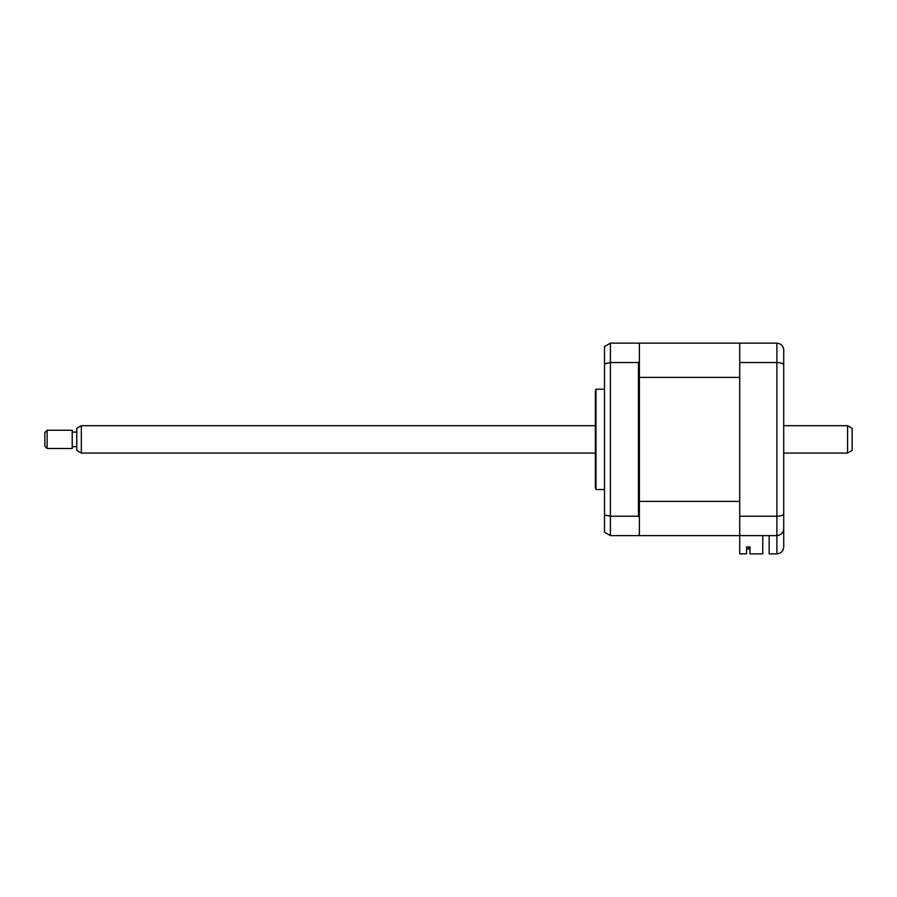 <?xml version="1.0" encoding="UTF-8"?>
<svg xmlns="http://www.w3.org/2000/svg" width="897" height="897" viewBox="0 0 897 897"><rect width="100%" height="100%" fill="white"/><g stroke="black" fill="none" stroke-linecap="round" stroke-linejoin="round"><path stroke-width="1.35" d="M595.978 439.373L595.978 389.208L595.361 391.484L595.361 487.273L595.978 489.549L595.978 439.373M762.753 535.61L762.753 553.864L749.982 553.864L749.982 546.912L746.562 546.912L746.562 553.864L739.722 553.864L739.722 343.136L639.382 343.136L639.382 344.056L638.462 343.136L610.42 343.136L610.42 535.61L638.462 535.61L639.382 534.702L639.382 535.61L776.892 535.61C781.141 535.117 783.417 532.84 783.731 528.77L783.731 510.079M639.382 534.702L639.382 501.378L639.382 517.345L638.462 516.212L610.42 516.212L604.488 515.001L604.488 532.19L610.42 535.61M638.462 516.212L638.462 362.545L610.42 362.545L604.488 363.756L604.488 515.001M604.488 363.756L604.488 346.567L610.42 343.136M639.382 344.056L639.382 377.379L639.382 361.413L638.462 362.545M739.722 516.212L776.892 516.212C781.141 516.044 783.417 515.237 783.731 513.779L783.731 547.013C783.294 551.139 781.018 553.427 776.892 553.864L776.892 535.61C781.018 535.184 783.294 532.896 783.731 528.77M739.722 362.545L776.892 362.545C781.141 362.713 783.417 363.52 783.731 364.978L783.731 513.779M739.722 343.136L776.892 343.136C781.141 343.629 783.417 345.917 783.731 349.987L783.731 364.978M783.731 354.999L783.731 349.987C783.417 345.917 781.141 343.629 776.892 343.136L776.892 535.61M769.144 535.61L769.144 553.864L776.892 553.864C781.018 553.427 783.294 551.139 783.731 547.013M749.982 546.912L748.614 546.912L748.614 549.065L746.562 549.065L748.614 549.065L748.614 546.912M739.722 377.379L639.382 377.379L639.382 501.378L739.722 501.378L739.722 377.379M739.722 535.61L639.382 535.61M639.382 505.089L639.382 507.422M639.382 365.785L639.382 363.834M47.126 448.5L44.85 446.224L44.85 432.533L47.126 430.257L47.126 448.5L72.22 448.5L72.22 430.257L47.126 430.257M852.15 428.329L852.15 450.429L847.587 453.063L847.587 425.694L852.15 428.329M81.335 453.063L76.772 450.429L76.772 428.329L81.335 425.694L81.335 453.063L595.361 453.063M639.382 374.385L638.462 374.385M639.382 515.775L638.462 515.775M604.488 389.208L595.978 389.208M604.488 489.549L595.978 489.549M639.382 504.372L638.462 504.372M639.382 362.982L638.462 362.982M639.382 454.88L638.462 454.88M639.382 423.866L638.462 423.866M81.335 425.694L595.361 425.694M783.731 425.694L847.587 425.694M76.772 432.085L72.22 432.085M76.772 446.672L72.22 446.672M783.731 453.063L847.587 453.063"/></g></svg>
